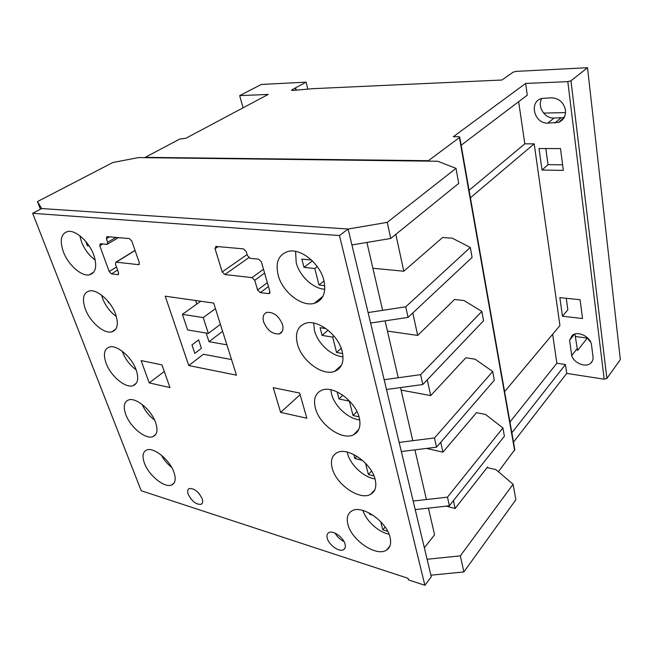 <?xml version="1.0" encoding="UTF-8"?>
<svg xmlns="http://www.w3.org/2000/svg" width="653" height="653" viewBox="0 0 653 653"><rect width="100%" height="100%" fill="white"/><g stroke="black" fill="none" stroke-linecap="round" stroke-linejoin="round"><path stroke-width="0.98" d="M144.468 463.255C148.86 475.604 164.825 488.387 171.763 484.934C175.445 483.089 176.155 478.812 173.894 472.119C169.69 459.753 153.586 446.783 146.688 450.023C142.738 451.9 141.995 456.316 144.468 463.255M332.222 468.291C336.156 484.575 360.032 500.941 370.724 494.256C375.312 491.505 376.789 486.567 375.149 479.449C371.606 463.173 347.723 446.619 337.087 452.676C331.904 455.476 330.287 460.683 332.222 468.291M106.153 363.37C110.749 376.095 125.425 388.404 132.983 385.703C137.922 383.735 138.975 378.438 136.134 369.802C131.751 357.085 116.985 344.547 109.443 346.996C104.162 348.988 103.06 354.44 106.153 363.37M85.355 309.147C90.041 322.019 104.015 334.099 111.818 331.855C117.507 329.879 118.773 323.97 115.589 314.126C111.124 301.27 97.085 288.952 89.298 290.92C83.209 292.911 81.894 298.992 85.355 309.147M278.186 275.28C282.471 292.038 301.702 307.147 314.305 303.327C323.178 300.29 326.361 292.609 323.847 280.284C320.027 263.714 301.082 248.303 288.569 251.307C278.66 254.254 275.199 262.245 278.186 275.28M63.341 251.74C68.108 264.743 81.356 276.594 89.33 274.848C95.877 272.913 97.362 266.318 93.803 255.078C89.265 242.1 75.968 229.987 67.994 231.44C61.007 233.399 59.456 240.165 63.341 251.74M125.825 414.663C130.322 427.209 145.668 439.755 152.933 436.653C157.202 434.735 158.067 429.976 155.536 422.385C151.243 409.831 135.783 397.073 128.543 399.946C123.972 401.897 123.066 406.803 125.825 414.663M263.592 321.79C267.191 330.296 272.391 334.344 279.182 333.92C282.594 332.646 283.712 329.553 282.545 324.639C279.019 316.158 273.86 312.052 267.069 312.338C263.494 313.611 262.335 316.762 263.592 321.79M327.308 538.415C329.039 545.222 339.593 552.52 343.666 549.638C345.282 548.577 345.731 546.708 345.029 544.039C343.372 537.215 332.785 529.893 328.728 532.685C327.031 533.754 326.565 535.664 327.308 538.415M343.992 541.517C340.172 539.68 337.209 536.888 335.103 533.142M297.45 344.074C301.637 360.774 322.598 376.316 334.728 371.337C341.878 368.284 344.36 361.648 342.18 351.436C338.434 334.858 317.66 319.048 305.588 323.268C297.564 326.304 294.846 333.234 297.45 344.074M315.415 408.264C319.488 424.801 342.009 440.759 353.477 434.825C359.207 431.878 361.125 426.156 359.24 417.659C355.583 401.187 333.144 384.992 321.725 390.233C315.277 393.204 313.171 399.212 315.415 408.264M347.967 524.555C351.755 540.496 376.765 557.262 386.633 550.03C390.314 547.508 391.449 543.231 390.037 537.223C386.609 521.241 361.509 504.328 351.714 511.005C347.543 513.601 346.302 518.115 347.967 524.555M188.203 494.264C191.868 501.365 196.186 504.712 201.157 504.304C202.773 503.439 203.099 501.569 202.152 498.688C198.512 491.578 194.202 488.199 189.223 488.558C187.55 489.424 187.215 491.325 188.203 494.264M199.671 494.288L197.728 492.109M428.417 508.132L434.572 534.75L424.36 547.81M408.068 578.321L408.468 579.888L424.883 585.292L339.47 235.545L32.65 213.311L141.211 490.738L408.068 578.321M426.425 499.545L414.924 449.86M412.802 440.685L400.509 387.572M398.24 377.761L385.074 320.86M382.634 310.33L366.921 242.443M424.883 585.292L431.282 576.77L348.114 229.023L41.686 208.552L348.114 229.023L387.237 222.363L390.763 238.459L458.716 183.387L455.998 168.352L437.722 161.25L138.363 157.593L112.83 162.524L37.458 201.589L40.413 209.221M32.65 213.311L41.686 208.552L37.458 201.589M339.47 235.545L348.114 229.023L351.926 244.948L390.763 238.459M131.767 241.006L129.318 238.59L106.921 236.598L106.374 238.671L107.672 242.296L107.141 244.344L100.293 243.732L99.778 245.757L109.182 271.558L111.5 273.876L118.054 274.668L118.544 272.734L115.45 264.122L115.965 262.147L138.722 264.661L139.285 262.645L131.767 241.006M299.629 393.041L273.215 387.67L280.643 412.386L306.861 418.23L299.629 393.041M149.227 382.887L169.968 387.572L161.944 364.88L141.113 360.587L149.227 382.887L164.27 371.467M165.225 296.193L188.766 365.549L236.476 375.173L213.702 303.082L165.225 296.193M250.213 258.343L247.438 255.658L246.238 251.552L243.455 248.866L215.882 246.426L215.049 248.679L222.2 271.934L224.861 274.529L252.001 277.623L254.743 280.292L257.584 289.981L260.318 292.642L269.052 293.638L269.869 291.499L261.388 261.869L258.58 259.159L250.213 258.343M231.537 359.542L203.385 354.261L188.766 365.549M300.102 394.698L280.643 412.386M161.267 455.068C163.903 459.892 167.38 463.997 171.69 467.401M122.307 351.265L122.674 352.31C125.539 359.476 130.029 365.313 136.142 369.818M101.59 295.148L102.652 298.592C105.639 306.077 110.218 312.069 116.389 316.558M107.867 301.123L108.439 302.633L109.173 302.739M108.871 302.347L108.439 302.633M79.87 235.806L81.47 241.757C84.531 249.47 89.118 255.568 95.24 260.049M85.739 241.439L87.363 245.757L89.11 245.912M88.539 245.071L87.363 245.757M142.142 404.468C144.95 410.713 149.088 415.912 154.573 420.05M347.249 452.105L347.608 453.647C350.424 465.009 363.868 477.457 375.002 478.902M365.541 463.271L368.374 474.486L374.006 475.98M353.779 454.504L354.799 458.455L362.562 460.438M371.524 471.042L368.374 474.486M356.897 456.243L354.799 458.455M295.597 251.397L296.217 262.702C299.58 276.048 313.195 288.765 324.77 289.238M311.514 260.082L301.849 259.078L303.988 267.338L314.811 268.538L318.982 285.002L324.753 285.712M324.019 280.986L318.982 285.002M317.293 266.62L314.811 268.538M312.028 260.563L312.64 261.159M312.167 261.11L303.988 267.338M313.652 323.055L314.509 330.679C317.709 343.445 331.52 356.163 343.013 356.775M325.961 328.606L320.084 327.684L322.076 335.389L332.687 337.128L336.564 352.473L342.637 353.534M341.201 348.318L336.564 352.473M333.944 336.026L332.687 337.128M328.075 330.23L322.076 335.389M330.851 389.784L331.602 394.183C334.614 406.28 348.367 418.916 359.705 419.871M337.16 391.914L338.98 398.95L349.371 401.154L352.995 415.496L359.011 416.826M356.946 411.553L352.995 415.496M342.866 395.228L338.98 398.95M362.921 510.458C366.047 520.825 378.528 532.236 389.049 534.219M380.764 521.755L382.797 529.82L387.727 531.322M369.32 513.038L369.639 514.27L373.1 515.29M385.131 527.061L382.797 529.82M370.267 513.552L369.639 514.27M182.391 314.354L203.222 317.578L208.364 333.43L187.607 329.936L182.391 314.354L200.757 301.237M203.222 317.578L215.449 308.616M208.364 333.43L220.42 324.337M551.532 97.787C559.107 98.325 563.759 102.464 565.498 110.194C565.898 116.144 563.547 120.209 558.454 122.38L547.843 123.131C534.374 123.997 528.587 101.835 541.59 98.481L551.532 97.787M559.85 297.629L580.093 299.727L582.533 318.55L562.445 316.215L559.85 297.629M566.265 298.29L567.841 309.832L562.445 316.215M460.341 555.866L463.867 571.938L430.907 575.195L427.095 559.262L460.341 555.866L513.087 484.265L495.945 469.629L487.097 467.589L487.546 467.026L487.677 467.728M446.228 506.132L455.108 508.499L487.097 467.589M191.974 344.906L194.806 353.395L201.426 348.327L198.643 339.878L191.974 344.906M113.516 330.696L114.144 330.81M455.108 508.499L453.411 500.663M498.402 471.727L514.809 449.607L459.728 137.195M307.8 89.126L306.11 82.156L261.298 84.457L239.7 95.632L268.228 94.416L185.819 138.297L179.73 139.056L145.227 157.34L428.368 160.703L459.418 137.587L459.696 137.008L458.439 136.681L453.304 136.714L525.632 83.437L567.816 81.641L570.959 80.792L587.52 67.708L516.197 71.373L513.193 72.116L501.969 80.017L312.958 88.669L293.156 90.416L291.581 90.31L292.103 89.706L295.287 87.975L295.825 90.179M428.368 160.703L428.45 161.136M470.291 247.446L472.095 257.404L408.068 317.391L370.602 323.039L368.096 312.558L405.75 306.804L470.291 247.446L452.243 238.174L442.579 237.512L403.791 271.224L395.824 234.362M481.857 311.44L483.546 320.778L422.785 384.527L386.494 389.49L384.152 379.719L420.622 374.651L481.857 311.44L464.022 300.551L454.57 299.482L417.675 335.43L412.818 312.942M492.705 371.492L494.288 380.266L436.514 447.174L401.334 451.541L399.146 442.408L434.498 437.951L492.705 371.492L475.098 359.199L465.85 357.771L430.694 395.612L427.274 379.809M502.908 427.952L504.402 436.212L449.362 505.781L415.218 509.609L413.178 501.055L447.468 497.145L502.908 427.952L485.522 414.443L476.478 412.696L442.922 452.154L440.775 442.244M442.922 452.154L426.466 448.423M430.694 395.612L401.097 390.086M417.675 335.43L387.441 331.095M463.867 571.938L515.878 499.725L513.087 484.265M403.791 271.224L372.896 268.261M387.237 222.363L455.998 168.352M408.068 317.391L405.75 306.804M239.7 95.632L243.047 107.818M565.571 112.594L543.59 113.075M574.942 334.05L577.546 350.498L587.292 338.066L575.26 336.515M587.292 338.066L590.745 342.335M587.52 67.708L620.35 359.607L606.89 378.422L604.18 379.197L566.714 373.402L565.457 364.521L556.87 363.248L552.634 334.254M593.014 356.767C593.308 359.46 592.532 361.615 590.687 363.231C585.659 367.917 573.946 363.141 571.685 355.599L569.612 340.189L572.297 335.356C577.97 330.426 590.916 336.972 591.553 345.208L593.014 356.767M525.632 83.437L527.289 95.134L461.149 145.244M469.091 190.276L524.816 143.84L518.653 101.68M524.816 143.84L534.187 143.831L559.931 325.537L504.589 391.653M539.019 148.525L560.511 148.582L563.335 170.392L542.023 170.025L539.019 148.525M511.846 432.8L565.457 364.521M513.495 442.146L566.714 373.402M295.287 87.975L306.11 82.156M296.217 90.147L295.646 87.829M470.413 197.786L534.187 143.831M509.944 422.034L556.87 363.248M576.893 348.971L571.685 355.599M574.428 334.214L569.612 340.189M541.81 98.415C536.872 106.235 544.569 118.617 553.964 118.054L563.229 117.646L564.706 116.397M545.826 148.541L548.022 164.629L562.617 164.825M548.022 164.629L542.023 170.025M335.25 370.863L335.699 370.945M206.193 333.063L209.001 341.699L222.616 331.308M209.001 341.699L226.893 344.841M422.785 384.527L420.622 374.651M355.705 432.555L356.53 432.743M436.514 447.174L434.498 437.951M449.362 505.781L447.468 497.145M195.59 300.511L196.757 304.094M559.246 122.062L558.829 122.07M269.967 292.552L268.505 293.662M268.448 286.528L260.318 292.642M267.346 282.692L257.584 289.981M264.596 273.068L254.743 280.292M263.502 269.248L252.001 277.623M248.801 257.69L224.861 274.529M247.103 254.531L222.2 271.934M218.184 246.589L215.049 248.679M139.391 264.049L138.403 264.669M135.073 250.523L116.25 262.139M118.666 274.089L117.744 274.676M117.589 270.064L111.5 273.876M116.487 267.02L109.182 271.558M102.823 243.953L99.778 245.757M115.956 237.39L107.672 242.296M109.524 236.81L106.374 238.671M459.418 137.587L514.637 450.505M567.816 81.641L604.18 379.197M292.103 89.706L292.299 90.481M570.959 80.792L606.89 378.422M560.903 117.924L554.83 123.033M553.964 118.054L547.843 123.131M174.245 482.747L171.763 484.934M374.904 489.579L370.724 494.256M136.371 383.164L132.983 385.703M115.728 329.185L111.818 331.855M322.933 296.307L314.305 303.327M93.795 272.113L89.33 274.848M155.847 434.278L152.933 436.653M282.267 331.406L279.182 333.92M345.004 548.096L343.666 549.638M341.584 365.043L334.728 371.337M358.848 429.348L353.477 434.825M389.874 546.079L386.633 550.03M202.283 503.259L201.157 504.304M269.795 293.066L269.052 293.638M139.252 264.326L138.722 264.661M135.024 250.385L115.965 262.147M118.536 274.366L118.054 274.668M118.454 237.61L107.647 244.034M592.475 360.856L590.687 363.231M564.127 117.597L558.454 122.38"/></g></svg>
